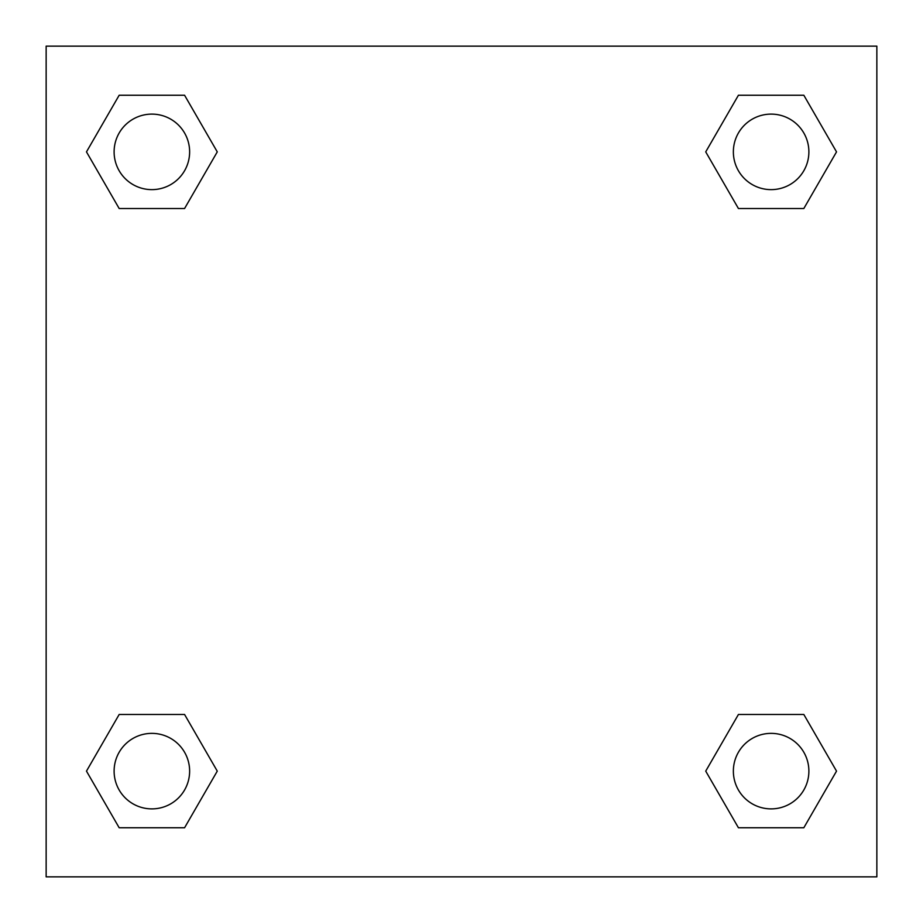 <?xml version="1.0" encoding="UTF-8"?>
<svg xmlns="http://www.w3.org/2000/svg" width="923" height="923" viewBox="0 0 923 923"><rect width="100%" height="100%" fill="white"/><g stroke="black" fill="none" stroke-linecap="round" stroke-linejoin="round"><path stroke-width="1.38" d="M803.829 208.517L738.423 208.517L803.829 208.517L836.526 151.88L803.829 208.517L738.423 208.517L705.726 151.88L738.423 95.242L705.726 151.88M119.171 95.242L184.577 95.242L119.171 95.242L184.577 95.242L217.274 151.88L184.577 208.517L119.171 208.517L184.577 208.517L119.171 208.517L86.474 151.88L119.171 95.242L86.474 151.88M119.171 714.483L184.577 714.483L119.171 714.483L86.474 771.12L119.171 714.483L184.577 714.483L217.274 771.12L184.577 827.758L119.171 827.758L184.577 827.758L119.171 827.758L86.474 771.12M766.771 714.483L738.423 714.483L766.771 714.483L738.423 714.483L705.726 771.12L738.423 714.483L803.829 714.483L738.423 714.483L803.829 714.483L836.526 771.12L803.829 827.758L738.423 827.758L803.829 827.758L738.423 827.758L705.726 771.12M876.85 46.15L46.15 46.15L46.15 876.85L876.85 876.85L876.85 46.15M738.423 95.242L803.829 95.242L738.423 95.242L803.829 95.242L836.526 151.88M808.883 771.12A37.762 37.762 0 0 0 752.245 738.423A37.762 37.762 0 0 0 752.245 803.829A37.762 37.762 0 0 0 808.883 771.12M189.63 771.12A37.762 37.762 0 0 0 132.993 738.423A37.762 37.762 0 0 0 132.993 803.829A37.762 37.762 0 0 0 189.63 771.12M808.883 151.88A37.762 37.762 0 0 0 752.245 119.171A37.762 37.762 0 0 0 752.245 184.577A37.762 37.762 0 0 0 808.883 151.88M189.63 151.88A37.762 37.762 0 0 0 132.993 119.171A37.762 37.762 0 0 0 132.993 184.577A37.762 37.762 0 0 0 189.63 151.88M156.229 714.483L184.577 714.483M766.771 208.517L738.423 208.517M184.577 208.517L156.229 208.517"/></g></svg>

